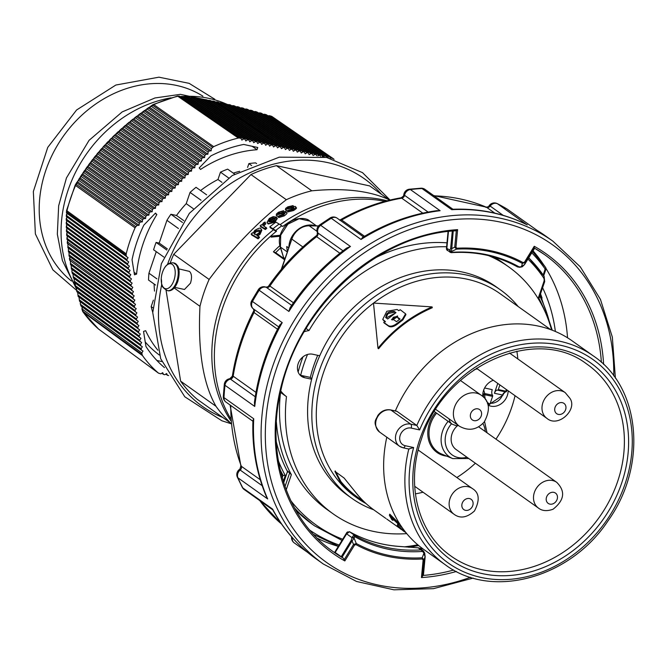 <?xml version="1.0" encoding="UTF-8"?>
<svg xmlns="http://www.w3.org/2000/svg" width="667" height="667" viewBox="0 0 667 667"><rect width="100%" height="100%" fill="white"/><g stroke="black" fill="none" stroke-linecap="round" stroke-linejoin="round"><path stroke-width="1" d="M251.684 165.599L248.883 163.607A108.896 90.937 125.4 0 1 255.569 162.873L256.62 163.615M248.883 163.607L247.59 167.4M239.686 171.311A102.585 85.668 125.4 0 0 233.292 173.137M228.531 177.872L220.477 172.144A108.896 90.937 125.4 0 1 227.655 169.135L234.659 174.112M220.477 172.144L217.967 179.506L221.961 182.349M217.967 179.506A102.585 85.668 125.4 0 0 200.6 190.545M201.034 200.233L190.053 192.421A108.896 90.937 125.4 0 1 196.04 187.31L206.628 194.839M190.053 192.421L186.226 203.643L193.255 208.638M186.226 203.643A102.585 85.668 125.4 0 0 176.505 215.474L170.91 214.257L182.483 222.486M183.784 220.644L176.505 215.474M280.774 390.962A37.877 31.632 125.4 0 0 286.485 396.648A151.509 126.53 125.4 0 0 333.05 513.798A151.509 126.53 125.4 0 0 406.762 533.625M551.584 329.965A151.509 126.53 125.4 0 0 508.663 266.85A151.509 126.53 125.4 0 0 488.561 255.619M446.623 246.757A151.509 126.53 125.4 0 0 308.988 330.549A37.877 31.632 125.4 0 0 304.235 331.707M311.656 379.231L304.719 377.73A12.623 10.547 -54.6 0 1 301.401 376.271A12.623 10.547 -54.6 0 1 299.008 361.714A12.623 10.547 -54.6 0 1 312.723 354.235L319.743 355.761M311.814 378.598L310.063 377.347L301.609 375.513A12.623 10.547 -54.6 0 1 300.659 375.254L299.491 374.42M280.465 392.363A37.877 31.632 125.4 0 0 280.549 392.421A151.509 126.53 125.4 0 0 327.105 509.571L333.05 513.798M286.485 396.648L280.549 392.421M308.988 330.549L306.128 328.514M508.663 266.85L502.718 262.623A151.509 126.53 125.4 0 0 494.064 257.078M446.998 242.838A151.509 126.53 125.4 0 0 375.913 257.52M508.154 390.795A14.207 11.864 -54.6 0 1 503.485 401.801A14.207 11.864 -54.6 0 1 487.969 405.019M482.816 396.523A14.207 11.864 -54.6 0 1 493.33 380.257M516.858 351.192A114.424 95.556 -54.6 0 1 517.834 358.954M515.049 395.698A114.424 95.556 -54.6 0 1 495.981 439.144M475.388 463.24A114.424 95.556 -54.6 0 1 456.853 477.53M423.061 492.229A114.424 95.556 -54.6 0 1 415.408 493.855M457.454 425.738A15.783 13.182 125.4 0 0 456.086 449.508L538.444 508.079C542.179 510.997 547.048 511.381 553.06 509.229C564.424 500.233 565.649 491.279 556.737 482.349A15.783 13.182 125.4 0 0 543.88 481.649A15.783 13.182 125.4 0 0 533.825 494.464A15.783 13.182 125.4 0 0 538.444 508.079M485.676 399.858A11.681 9.755 -54.6 0 1 484.801 394.672A0.95 0.492 -77.7 0 0 484.742 393.547A0.95 0.725 138.1 0 0 483.533 394.447L492.596 396.365A0.95 0.492 -77.7 0 0 492.538 395.239L484.742 393.547L483.633 389.836M482.875 393.405L483.533 394.447A12.623 10.547 125.4 0 0 483.65 397.324M487.594 403.777A12.623 10.547 125.4 0 0 489.244 404.669L487.46 403.685M489.244 404.669L489.97 404.077L492.596 396.365M484.617 387.986L492.246 389.645A4.736 2.451 -77.7 0 0 492.538 395.239M506.561 389.67A12.623 10.547 125.4 0 1 506.528 390.879L506.111 391.254A0.95 0.492 102.3 0 1 505.486 391.879L505.486 391.879A0.95 0.492 102.3 0 1 505.461 391.871L503.41 393.347A0.95 0.492 33.7 0 0 503.935 393.23L503.935 393.23A0.95 0.492 33.7 0 0 503.944 392.871M505.536 391.888A0.95 0.834 108.3 0 0 506.486 391.17M503.41 393.347A4.736 2.451 -77.7 0 0 502.826 394.447L503.31 394.397L502.918 394.964M505.353 391.846L503.235 394.197M502.826 394.447L502.568 395.039L503.026 395.089L490.045 403.868M499.891 384.926L498.316 389.561A0.95 0.492 102.3 0 1 497.69 390.187A0.95 0.492 102.3 0 1 497.665 390.178A4.736 2.451 102.3 0 0 497.54 390.145A4.736 2.451 102.3 0 0 494.414 393.263L502.568 395.039A11.681 9.755 -54.6 0 1 490.27 403.202M497.765 383.417L494.414 393.263M373.678 509.771A127.997 106.887 -54.6 0 1 352.059 498.457A127.997 106.887 -54.6 0 1 327.739 350.925A127.997 106.887 -54.6 0 1 466.767 275.079A127.997 106.887 -54.6 0 1 500.408 289.837A127.997 106.887 -54.6 0 1 518.184 306.545M500.408 289.837L496.165 286.818A127.997 106.887 125.4 0 0 462.523 272.061A127.997 106.887 125.4 0 0 323.495 347.907A127.997 106.887 125.4 0 0 347.807 495.439L352.059 498.457M300.659 375.254A135.885 113.482 -54.6 0 1 307.529 354.469M298.149 372.003A135.885 113.482 -54.6 0 1 302.96 356.862M395.331 410.93A127.997 106.887 -54.6 0 1 538.586 326.146A127.997 106.887 -54.6 0 1 572.228 340.912L593.455 356.003A127.997 106.887 125.4 0 0 416.808 425.454L410.747 424.137L390.929 410.055L396.998 411.364L416.808 425.454L419.643 429.923A124.837 104.252 -54.6 0 1 608.871 374.07A124.837 104.252 -54.6 0 1 541.412 572.219A124.837 104.252 -54.6 0 1 413.64 447.54L408.813 448.949M408.796 449.024A127.997 106.887 125.4 0 0 445.097 564.624L423.87 549.533A127.997 106.887 -54.6 0 1 386.802 437.193M396.281 411.214L396.998 411.364M373.587 303.068A124.679 104.119 -54.6 0 1 467.208 279.215A124.679 104.119 -54.6 0 1 499.975 293.597L550.617 329.606M366.016 503.552A124.679 104.119 -54.6 0 1 357.162 498.024L355.461 496.815A124.679 104.119 -54.6 0 1 373.487 303.143M287.344 471.252A155.461 129.823 -54.6 0 1 276.305 441.854M287.819 472.153L287.669 471.027L291.362 474.671A155.461 129.823 125.4 0 1 276.363 421.994M283.575 482.299L287.669 471.027L283.7 482.683M544.397 310.23A155.461 129.823 125.4 0 0 538.469 297.532L543.897 281.574L544.689 281.574L544.114 276.305A1.576 0.834 -34.3 0 0 543.997 276.196A172.028 143.663 125.4 0 0 528.731 257.854L544.114 276.305A1.576 0.834 -34.3 0 1 543.513 277.697A4.736 3.952 -54.6 0 1 543.897 281.574M317.709 355.319A124.37 103.86 125.4 0 0 310.322 377.405L310.063 377.347M386.735 519.026L399.65 528.214M401.2 529.315L402.643 530.34M404.21 531.449L405.636 532.466M357.162 498.024A124.679 104.119 -54.6 0 1 340.57 482.625L334.934 471.386L344.105 478.022L357.545 494.697A124.679 104.119 125.4 0 0 374.145 510.097L385.826 518.409M364.257 501.909L357.712 497.248A123.737 103.327 -54.6 0 1 340.92 481.582L335.234 470.927M399.466 319.443L397.849 317.892M397.557 316.808L392.254 319.96M398.916 524.679L391.162 517.392L392.896 520.402L391.837 519.643L389.395 515.258L398.916 524.679L399.275 523.62L389.77 514.157L389.386 515.258M406.27 533.033L400.567 527.914A125.629 104.911 125.4 0 0 404.177 531.541L403.118 530.79A125.629 104.911 -54.6 0 1 399.508 527.163L401.167 529.406L400.108 528.648L397.315 525.288L405.519 532.108M392.896 520.402L393.255 519.343L392.088 517.7M397.315 525.288L397.657 524.262L402.193 527.647M395.381 313.065L386.201 317.942M432.091 306.903L432.283 307.737C411.564 316.65 393.663 330.332 378.581 348.766L377.981 348.257C393.18 329.673 411.214 315.891 432.091 306.903L373.487 303.068L377.981 348.257M405.586 313.823L405.936 314.574L402.818 319.96L397.349 324.145C393.922 326.688 391.112 327.43 388.911 326.371L384.192 323.02L383.717 322.369L385.034 321.219L382.741 319.418L386.81 311.272L397.115 309.496L398.799 310.689L400.233 309.738L405.586 313.823L402.426 319.251L396.915 323.462C393.463 326.021 390.637 326.78 388.436 325.721L383.717 322.369M385.493 321.878L383 319.726M397.615 316.325L393.363 317.225L391.812 319.776M400.033 319.018L396.531 321.694L393.922 319.835L391.529 319.485L397.499 315.925L397.415 317.159L400.033 319.018M385.993 317.792C385.651 313.407 388.419 311.289 394.297 311.439L395.981 312.631L387.677 318.984L385.601 317.392M395.673 312.856L394.681 312.156L388.152 313.532L385.868 317.692M399.741 319.235L397.415 317.159M156.261 251.659L148.933 273.187A108.896 90.937 125.4 0 0 148.516 280.032L155.569 285.051M148.933 273.187L156.928 278.873M389.186 199.792L369.668 185.91L276.43 165.666L311.814 190.82A137.31 114.666 -54.6 0 0 286.335 199.708L250.959 174.554A137.31 114.666 -54.6 0 1 276.43 165.666M286.335 199.708C258.563 221.002 232.816 247.582 209.121 279.448L173.745 254.294L250.959 174.554M389.828 200.092L388.286 199.375C368.909 190.645 343.422 187.802 311.814 190.82M174.195 287.977L199.975 306.311C197.757 350.55 203.101 383.884 216 406.295L180.615 381.14L166.041 290.128M283.275 481.341L285.276 475.479L283.025 475.346L281.207 474.054M284.759 259.146L275.646 252.668L273.403 251.826A142.046 118.618 -54.6 0 1 279.84 245.673M284.551 259.755L273.403 251.826M275.646 252.668A140.462 117.3 -54.6 0 1 280.532 247.991M259.93 231.057L255.753 231.899L254.586 234.117M272.911 218.634L270.552 219.735L269.168 221.211M275.071 218.601L276.788 217.55L277.339 218.484L274.812 222.219L268.176 223.995L266.983 222.461L269.343 218.417L273.212 216.625L276.105 217.083A141.279 117.976 125.4 0 0 269.335 221.961L273.62 220.894L275.071 218.601M275.087 219.101A140.003 116.917 125.4 0 0 270.894 222.136M276.105 217.083L276.488 217.725M268.776 221.511A141.121 117.842 -54.6 0 1 273.829 217.826L272.361 217.7L269.993 218.801L268.559 221.261M263.807 225.921L266.783 228.322A140.529 117.359 125.4 0 0 265.316 229.556L260.689 226.747L260.13 225.813A140.654 117.459 -54.6 0 1 261.456 224.704L262.156 225.129L263.24 223.095L265.016 222.028L265.224 222.886L263.965 223.653L263.132 225.163L263.807 225.921L263.373 225.563M265.224 222.886L265.783 223.82L263.69 226.096M265.016 222.028L265.783 223.82M269.793 226.83A142.204 118.759 -54.6 0 1 275.946 222.128L279.123 224.054A142.996 119.41 125.4 0 0 272.97 228.756L269.793 226.83L270.352 227.764L276.23 231.474M280.19 235.268L270.585 236.185A143.305 119.676 -54.6 0 1 276.555 231.166L275.654 230.524A143.305 119.676 -54.6 0 1 281.808 225.821L279.123 224.054M281.808 225.821L282.708 226.463A143.305 119.676 -54.6 0 1 289.053 222.078L288.994 222.62M258.096 238.853L251.709 234.984L251.142 234.042A140.654 117.459 -54.6 0 1 252.418 232.8L253.018 233.167L254.727 230.457C258.638 228.089 260.622 227.497 260.68 228.681L261.289 229.273L259.446 233.483L256.678 235.193L258.929 236.552A142.238 118.776 125.4 0 0 257.537 237.902L258.096 238.853A140.97 117.717 125.4 0 1 259.488 237.494L258.929 236.552M257.537 237.902L251.142 234.042M261.281 229.273L261.839 230.215L260.005 234.417L257.237 236.135M254.744 234.225C254.844 235.059 256.161 234.717 258.704 233.192L259.905 231.332L259.196 229.998L255.194 230.957L254.185 233.692L254.744 234.225M278.781 216.15L276.938 216.2L276.43 213.949L278.506 212.223L283.592 210.714L279.265 212.54L277.822 214.199L280.724 213.207C284.142 211.656 285.91 211.172 286.026 211.756L286.585 212.698C287.635 212.848 286.835 213.915 284.184 215.908L278.689 217.592L278.131 216.65L279.565 215.549L282.975 214.582L284.425 212.79L276.163 215.049L276.647 215.708M286.026 211.756L283.625 214.966L278.131 216.65M282.658 212.665L279.064 213.99M282.099 211.722L282.483 212.373M283.592 210.714L283.942 211.798M287.836 210.639L286.101 210.58L285.634 208.396L287.827 206.845L293.063 205.611L288.578 207.17L287.052 208.679L290.045 207.846C293.538 206.52 295.356 206.128 295.514 206.67L296.081 207.629C297.148 207.796 296.298 208.763 293.513 210.547L287.844 211.948L287.285 211.005L288.786 210.013L292.296 209.213L293.839 207.587L285.326 209.421L285.826 210.105M295.514 206.67C296.365 207.078 295.506 208.054 292.946 209.596L287.285 211.005M291.145 207.404L288.611 208.421M291.504 206.503L291.871 207.129M293.063 205.611L293.605 206.587M276.788 217.55C277.505 218.017 276.663 219.268 274.262 221.286L269.827 223.395L268.384 223.37L266.983 222.461M266.225 227.389A141.796 118.418 125.4 0 0 264.757 228.614L265.316 229.556M264.757 228.614L260.13 225.813M283.525 212.831L284.084 213.773L280.04 215.641M293.488 208.546L289.395 210.122M292.921 207.595L293.463 208.504M230.549 418.434A142.046 118.618 -54.6 0 1 222.595 307.979A142.046 118.618 -54.6 0 1 270.602 236.21L271.144 237.118L279.923 236.268M272.97 228.756L275.654 230.524M174.712 287.352L184.476 289.478L190.47 283.183C192.129 277.672 191.804 273.753 189.495 271.411L178.731 268.843M162.515 272.194A12.748 6.603 102.3 0 1 162.973 270.952L162.973 270.952A12.748 6.603 102.3 0 1 172.57 264.632A12.748 6.603 102.3 0 1 173.945 280.323A12.748 6.603 102.3 0 1 165.875 288.769A12.748 6.603 102.3 0 1 161.247 278.898L161.247 278.898A23.67 23.67 0 0 1 162.981 270.952M230.482 422.961L196.948 399.108A137.31 114.666 -54.6 0 1 180.615 381.14M230.982 423.47L225.846 418.184A137.31 114.666 -54.6 0 1 216 406.295M153.377 300.133L151.176 306.603A108.896 90.937 125.4 0 0 152.743 312.331M151.176 306.603L152.86 307.804M170.168 263.031A137.31 114.666 -54.6 0 1 173.745 254.294M199.975 306.311A137.31 114.666 -54.6 0 1 203.91 292.746A137.31 114.666 -54.6 0 1 209.121 279.448M170.91 214.257A108.896 90.937 125.4 0 0 166.933 220.327L178.448 228.523M166.933 220.327L159.18 243.088L156.086 242.413L166.808 250.042M167.334 248.883L159.18 243.088M156.086 242.413A108.896 90.937 125.4 0 0 153.593 249.758L163.84 257.045M154.119 284.025A102.585 85.668 125.4 0 0 154.502 291.095M257.003 149.725L257.762 147.499L243.697 144.447A130.365 108.863 125.4 0 0 210.839 155.92L199.191 167.942L200.55 169.435A122.786 102.543 -54.6 0 1 257.003 149.725L252.168 146.29M156.912 360.488L161.798 361.547M156.845 214.566L155.494 213.081L143.855 225.104A130.365 108.863 125.4 0 0 132.058 259.755L134.476 274.829L136.585 274.095A122.786 102.543 -54.6 0 1 156.845 214.566L155.194 213.39M134.067 272.311L136.585 274.095M145.231 341.954A122.786 102.543 125.4 0 0 159.38 355.036M157.854 350.192A122.786 102.543 -54.6 0 1 145.656 330.682L143.547 331.424L145.956 346.498A130.365 108.863 125.4 0 0 164.466 367.609M238.344 138.044A138.478 115.641 125.4 0 0 213.682 146.657L153.827 104.652A137.302 114.657 -54.6 0 1 177.831 96.273L238.344 138.044L239.511 138.019L179.006 96.248A3.16 2.526 -85.4 0 0 178.281 96.048A3.16 2.526 -85.4 0 0 178.272 96.048A3.16 2.526 -85.4 0 0 177.522 96.123M334.075 159.363A138.478 115.641 125.4 0 0 333.267 158.654L330.749 157.829L330.073 158.271M135.076 227.839A138.478 115.641 125.4 0 0 126.221 253.844L66.95 210.789A137.302 114.657 -54.6 0 1 75.563 185.484L135.076 227.839L135.818 226.738L76.305 184.375A3.16 1.301 -149 0 0 75.396 184.726A3.16 1.301 -149 0 0 75.396 184.734A3.16 1.301 -149 0 0 75.321 185.034A3.16 0.417 23.7 0 0 75.213 185.084A3.16 0.417 23.7 0 0 75.563 185.484A3.16 2.651 -54.6 0 1 76.305 184.375L79.356 178.347M215.099 101.984L218.459 102.259L217.926 102.576L218.459 102.259L284.576 147.807L283.258 147.515L281.432 148.699L280.615 146.948L279.298 146.657L277.48 147.841L276.655 146.09L275.338 145.798L273.52 146.982L272.703 145.231L271.377 144.939L269.56 146.123L268.743 144.364L267.425 144.08L265.608 145.264L264.782 143.505L263.465 143.222L261.647 144.405L260.83 142.646L259.505 142.363L257.687 143.547L256.87 141.788L255.553 141.504L253.727 142.688L252.91 140.929L251.592 140.645L249.775 141.829L248.958 140.07L247.632 139.787L245.815 140.97L244.997 139.211L243.68 138.928L241.854 140.112L241.037 138.352L239.511 138.019M219.034 102.818L221.077 102.826L287.21 148.374L285.393 149.558L284.576 147.807M179.898 96.665L182.099 96.515L243.68 138.928M244.997 139.211L183.167 96.615L181.541 96.331L182.783 96.457A122.311 102.143 125.4 0 1 226.005 103.877M211.247 101.201L213.273 101.184L279.298 146.657M280.615 146.948L214.566 101.451L214.024 101.759L214.566 101.451L212.881 101.034L214.299 101.326M207.47 100.475L209.496 100.45L275.338 145.798M276.655 146.09L210.764 100.692L210.197 100.992L210.764 100.692L209.096 100.3L210.489 100.567M203.768 99.808L205.795 99.775L271.377 144.939M272.703 145.231L207.037 100L205.386 99.616L206.753 99.867M200.15 99.2L202.184 99.15L267.425 144.08M268.743 144.364L203.402 99.358L201.751 98.991L203.101 99.216M196.598 98.649L198.649 98.583L263.465 143.222M264.782 143.505L199.833 98.766L198.199 98.416L199.533 98.633M193.122 98.149L195.189 98.066L259.505 142.363M260.83 142.646L196.356 98.241L194.722 97.899L196.031 98.091M189.711 97.699L191.813 97.607L255.553 141.504M256.87 141.788L192.946 97.757L191.321 97.432L192.613 97.607M186.376 97.307L188.503 97.199L251.592 140.645M252.91 140.929L189.611 97.332L187.994 97.015L189.27 97.174M183.108 96.965L185.268 96.832L247.632 139.787M248.958 140.07L186.351 96.948L184.734 96.648M218.201 102.134L216.758 101.826L283.258 147.515M223.036 103.719L225.104 103.735L291.171 149.233L289.353 150.417L288.528 148.666L287.21 148.374M227.122 104.669L229.215 104.702L295.131 150.1L293.305 151.276L292.488 149.525L291.171 149.233M292.488 149.525L226.488 104.052L225.988 104.402L226.488 104.052L224.746 103.585L226.238 103.935M288.528 148.666L222.428 103.127L221.919 103.46L222.428 103.127L220.71 102.676L222.178 103.01M262.414 114.265L264.932 114.374L326.788 156.97L326.18 157.37M328.389 157.862L326.788 156.97M328.106 157.254L266.55 114.849L266.15 115.391L266.55 114.849L264.599 114.215L266.316 114.732M257.762 112.89L260.213 112.981L322.828 156.111L322.111 156.578M324.437 157.012L322.828 156.111M324.154 156.395L261.806 113.448L261.397 113.957L261.806 113.448L259.88 112.831L261.572 113.323M253.177 111.556L255.561 111.647L318.876 155.253L317.842 155.928M320.56 156.32L320.193 155.536L318.876 155.253M320.193 155.536L257.128 112.089L256.703 112.573L257.128 112.089L255.228 111.497L256.895 111.973M248.658 110.272L250.975 110.355L314.916 154.394L313.34 155.411M316.75 155.786L316.233 154.677L314.916 154.394M316.233 154.677L252.518 110.789L252.093 111.247L252.518 110.789L250.642 110.205L252.284 110.664M244.205 109.046L246.465 109.113L310.955 153.535L309.138 154.711L308.321 152.96L307.003 152.676L305.186 153.852L304.36 152.101L303.043 151.818L301.226 152.993L300.408 151.242L299.083 150.959L297.265 152.134L296.448 150.383L295.131 150.1M313.006 155.386L312.281 153.819L310.955 153.535M312.281 153.819L247.982 109.53L247.54 109.963L247.982 109.53L246.131 108.971L247.749 109.413M239.82 107.871L242.029 107.929L307.003 152.676M308.321 152.96L243.522 108.329L243.071 108.738L243.522 108.329L241.696 107.779M235.518 106.745L237.677 106.795L303.043 151.818M304.36 152.101L239.145 107.179L238.686 107.57L239.145 107.179L237.335 106.653L238.903 107.053M231.282 105.678L233.4 105.719L299.083 150.959M300.408 151.242L234.842 106.078L234.367 106.453L234.842 106.078L233.058 105.578L234.601 105.961M296.448 150.383L230.624 105.036L230.14 105.394L230.624 105.036L228.864 104.552L230.382 104.919M267.133 115.691L269.726 115.808L330.749 157.829M271.169 116.241A3.16 0.5 106.9 0 1 271.269 116.216L269.393 115.649L271.344 116.291L332.274 158.162M67.634 243.672L133.483 291.612L132.324 293.505L68.009 246.573L68.176 247.966L134.167 295.856L133 297.757L68.518 250.692L68.701 252.101L134.851 300.1L133.683 302.001L69.101 254.869L69.318 256.295L135.526 304.344L134.359 306.245L69.41 258.421L69.735 260.305M133.683 302.001L133.909 303.41M105.961 143.939L107.045 143.413L172.036 189.328L171.836 191.446L105.594 144.622L110.305 140.012L175.313 185.943L175.113 188.061L173.128 188.202L108.137 142.254L108.296 141.479M175.113 188.061L108.829 141.204M134.359 306.245L134.584 307.654L70.01 260.547L69.651 256.286M77.655 181.191L78.731 180.415L139.261 223.178L139.061 225.288L137.077 225.438L135.818 226.738M142.338 221.903L79.965 177.822L81.232 176.48L142.538 219.793L142.338 221.903L140.353 222.053L139.261 223.178M140.353 222.053L79.573 179.081L79.965 177.822M168.559 194.831L102.435 148.091L102.793 147.407L103.86 146.865L168.759 192.713L168.559 194.831L166.575 194.972L165.483 196.098L165.283 198.216L163.298 198.357L162.206 199.483L162.006 201.601L160.022 201.742L158.929 202.868L158.729 204.986L156.737 205.128L155.644 206.253L155.444 208.371L153.46 208.513L152.368 209.638L152.168 211.756L150.183 211.898L149.091 213.023L148.891 215.141L146.907 215.283L145.815 216.408L145.614 218.526L143.63 218.668L142.538 219.793M171.836 191.446L169.852 191.587L168.759 192.713M169.852 191.587L104.927 145.689L105.594 144.622M165.283 198.216L99.358 151.617L100.759 150.375L165.483 196.098M166.575 194.972L101.801 149.175L102.435 148.091M162.006 201.601L96.365 155.203L97.741 153.944L162.206 199.483M163.298 198.357L98.758 152.726L99.358 151.617M158.729 204.986L93.447 158.838L94.797 157.562L158.929 202.868M160.022 201.742L95.79 156.328L96.365 155.203M155.444 208.371L90.604 162.531L91.938 161.239L155.644 206.253M156.737 205.128L92.896 159.988L93.447 158.838M152.168 211.756L87.836 166.283L89.153 164.974L152.368 209.638M153.46 208.513L90.087 163.707L90.604 162.531M148.891 215.141L85.143 170.077L86.443 168.759L149.091 213.023M150.183 211.898L87.352 167.475L87.836 166.283M145.614 218.526L82.525 173.929L83.809 172.595L145.815 216.408M146.907 215.283L84.692 171.294L85.143 170.077M143.63 218.668L82.099 175.163L82.525 173.929M173.128 188.202L172.036 189.328M178.389 184.676L112.148 137.852L113.648 136.677L178.589 182.558L178.389 184.676L176.405 184.817L175.313 185.943M181.666 181.291L115.549 134.551L117.075 133.4L181.866 179.173L181.666 181.291L179.681 181.432L178.589 182.558M179.681 181.432L114.799 135.559L115.549 134.551M176.405 184.817L111.431 138.878L112.148 137.852M207.887 154.21L145.514 110.122L145.881 109.646L147.29 109.138L208.087 152.101L207.887 154.21L205.903 154.352L204.811 155.486L204.611 157.595L202.626 157.737L201.534 158.863L201.334 160.98L199.35 161.122L198.257 162.248L198.057 164.365L196.073 164.507L194.981 165.633L194.781 167.75L192.796 167.892L191.704 169.018L191.504 171.136L189.511 171.277L188.419 172.403L188.219 174.521L186.235 174.662L185.143 175.788L184.942 177.906L182.958 178.047L181.866 179.173M211.164 150.825L149.583 107.295L149.925 106.845L151.384 106.336L211.364 148.716L211.164 150.825L209.18 150.967L208.087 152.101M209.18 150.967L148.674 108.187L149.583 107.295M204.611 157.595L141.512 112.998L143.263 111.998L204.811 155.486M205.903 154.352L144.614 111.022L145.514 110.122M201.334 160.98L137.585 115.916L139.295 114.891L201.534 158.863M202.626 157.737L140.629 113.907L141.512 112.998M198.057 164.365L133.725 118.893L135.409 117.842L198.257 162.248M199.35 161.122L136.718 116.842L137.585 115.916M194.781 167.75L129.932 121.911L131.591 120.844L194.981 165.633M196.073 164.507L132.875 119.827L133.725 118.893M191.504 171.136L126.221 124.987L127.839 123.904L191.704 169.018M192.796 167.892L129.098 122.861L129.932 121.911M188.219 174.521L122.586 128.122L124.179 127.013L188.419 172.403M189.511 171.277L125.413 125.955L126.221 124.987M184.942 177.906L119.026 131.307L120.585 130.173L185.143 175.788M186.235 174.662L121.794 129.098L122.586 128.122M182.958 178.047L118.259 132.299L119.026 131.307M153.051 104.744A3.16 0.725 56.3 0 0 152.818 104.752A3.16 0.725 56.3 0 0 152.768 105.403L212.631 147.407L211.364 148.716M102.793 147.407L104.927 145.689L105.069 144.897M99.7 150.934L100.759 150.375L101.926 148.374M96.682 154.519L97.741 153.944L98.874 151.901M93.747 158.162L95.79 156.328L95.89 155.486M91.938 161.239L92.996 159.13M89.153 164.974L90.17 162.815M86.443 168.759L87.427 166.558M83.809 172.595L84.751 170.352M81.232 176.48L82.149 174.187M78.731 180.415L79.623 178.081M147.29 109.138L149.083 107.42M143.263 111.998L144.997 110.263M139.295 114.891L140.987 113.157M135.409 117.842L137.043 116.091M131.591 120.844L133.175 119.076M127.839 123.904L129.373 122.111M124.179 127.013L125.663 125.204M120.585 130.173L122.019 128.347M117.075 133.4L118.468 131.549M112.54 137.185L114.991 134.801M109.213 140.529L111.606 138.111M149.925 106.845L152.818 104.752A3.16 3.16 0 0 1 153.252 104.511A3.16 0.984 -114.6 0 1 153.827 104.652A3.16 2.651 -54.9 0 0 152.768 105.403L151.384 106.336M134.584 307.654L136.21 308.588L135.042 310.488L70.51 263.39L70.785 264.857L136.885 312.831L135.718 314.732L71.344 267.742L71.644 269.235L137.569 317.075L136.401 318.976L72.253 272.161L72.578 273.662L138.244 321.319L137.085 323.22L73.245 276.63L73.595 278.156L138.928 325.563L137.761 327.464L74.312 281.157L74.687 282.7L139.611 329.806L138.444 331.707L75.454 285.734L75.855 287.302L140.287 334.05L139.12 335.951L76.672 290.37L77.105 291.954L140.97 338.294L139.803 340.195L77.964 295.064L78.414 296.665L141.646 342.538L140.487 344.439L79.323 299.808L79.798 301.417L142.329 346.782L141.162 348.683L141.387 350.1L143.013 351.025L141.846 352.926L81.841 308.788L82.55 311.055A3.16 3.16 0 0 0 82.991 311.939A3.16 1.667 -35.6 0 0 83.192 312.139L142.538 355.636L142.104 354.561L82.55 311.055M140.487 344.439L140.712 345.856M141.162 348.683L80.757 304.594L81.249 306.228L141.387 350.1M139.803 340.195L140.028 341.612M139.12 335.951L139.353 337.369M138.444 331.707L138.669 333.125M137.761 327.464L137.986 328.881M137.085 323.22L137.31 324.637M136.401 318.976L136.627 320.385M135.718 314.732L135.951 316.141M135.042 310.488L135.268 311.898M132.324 293.505L132.55 294.922M133 297.757L133.225 299.166M66.633 210.447A3.16 2.234 2.9 0 0 66.533 210.914A3.16 2.234 2.9 0 0 66.892 212.039L66.833 213.257L128.047 257.654L126.88 259.555L66.733 215.666L66.508 216.592L128.723 261.898L127.555 263.798L66.642 219.343L66.45 220.31L129.406 266.141L128.239 268.042L66.625 223.078L66.467 224.07L130.082 270.385L128.923 272.286L66.667 226.855L66.55 227.881L130.765 274.629L129.598 276.53L66.783 230.69L66.708 231.749L131.449 278.873L130.282 280.774L66.975 234.576L66.933 235.668L132.124 283.116L130.957 285.017L67.242 238.519L67.242 239.636L132.808 287.36L131.641 289.261L131.866 290.679M131.641 289.261L67.234 241.771L67.417 243.622M130.957 285.017L131.191 286.435M130.282 280.774L130.507 282.191M129.598 276.53L129.823 277.947M128.923 272.286L129.148 273.703M128.239 268.042L128.464 269.46M127.555 263.798L127.789 265.216M126.88 259.555L127.105 260.972M76.88 182.291L75.396 184.734A3.16 3.16 0 0 0 75.213 185.084L66.625 210.322A3.16 0.742 -166.2 0 0 66.95 210.789A3.16 2.651 -54 0 0 66.892 212.039L126.163 255.094L126.422 256.728M70.377 260.564L70.51 264.624M71.177 264.891L71.369 268.993M72.053 269.285L71.886 271.511M73.011 273.728L73.328 277.922M74.054 278.239L74.421 282.466M75.163 282.8L75.588 287.068M76.355 287.41L76.83 291.721M77.614 292.079L78.139 296.431M78.948 296.798L79.523 301.184M80.34 301.567L80.348 303.952M142.538 355.636A138.478 115.641 125.4 0 0 158.346 373.036L98.583 329.073A137.302 114.657 -54.6 0 1 83.192 312.139A3.16 2.643 -53.8 0 1 82.758 311.064L81.808 306.378M66.733 215.666L66.842 213.006M66.642 219.343L66.742 216.683M66.625 223.078L66.7 220.402M66.667 226.855L66.733 224.17M66.783 230.69L66.833 227.997M66.975 234.576L67 231.866M67.242 238.519L67.25 235.793M67.717 243.889L67.575 239.778M67.976 243.822L67.876 247.699M68.451 247.916L68.418 251.843M69.009 252.076L69.034 256.045M98.866 329.281A3.16 2.635 -53.7 0 1 98.724 329.181L158.479 373.145L160.864 373.853L162.681 372.678L163.507 374.429L164.824 374.721L166.642 373.537L167.459 375.288L168.643 375.546M167.459 375.288L165.808 374.079M163.507 374.429L161.848 373.22M272.344 116.792A3.16 2.635 -55.5 0 0 272.144 116.642A3.16 2.635 -55.5 0 1 272.144 116.642A3.16 3.16 0 0 0 271.269 116.216A3.16 0.5 106.9 0 1 271.344 116.291A3.16 2.635 -55.5 0 1 272.144 116.633L333.267 158.654M212.631 147.407L213.682 146.657M126.163 255.094L126.221 253.844M141.846 352.926L142.104 354.561M137.077 225.438L77.114 183.041L77.155 182.008M139.061 225.288L77.48 181.766M66.625 210.322A3.16 3.16 0 0 0 66.533 210.914L66.442 212.906M80.165 177.222L81.891 174.446M82.741 173.303L84.492 170.602M85.384 169.443L87.169 166.8M88.102 165.624L89.912 163.048M90.887 161.864L92.73 159.346M115.941 133.9L118.151 131.741M119.426 130.674L121.694 128.539M122.986 127.505L125.313 125.396M126.622 124.395L129.006 122.311M130.332 121.336L132.783 119.268M134.117 118.334L136.627 116.283M137.969 115.391L140.545 113.348M141.888 112.49L144.539 110.464M145.881 109.646L148.591 107.62M241.037 138.352L180.04 96.331L179.006 96.248A3.16 2.643 -55.4 0 0 177.831 96.273A3.16 1.251 76.3 0 0 177.272 96.123L153.252 104.511M280.073 246.515A3.16 1.768 -17.3 0 0 280.09 246.565L283.617 257.595A3.16 1.501 160.4 0 1 283.433 257.42M287.227 251.901L280.44 247.073L280.707 235.159L287.894 224.137L299.141 218.718L309.755 221.094C306.253 216.917 291.154 216.683 283.575 228.231C279.556 234.284 278.397 240.387 280.09 246.565A3.16 1.768 -17.3 0 0 280.44 247.073L283.617 257.595A3.16 2.635 -54.6 0 0 284.45 258.713L284.817 258.971M288.611 247.832L286.768 246.523A20.485 17.109 125.4 0 0 287.452 251.242M315.483 225.855A20.485 17.109 125.4 0 0 288.903 246.982M316.466 225.88A20.485 17.109 125.4 0 0 314.924 225.004L316.15 225.871M433.642 195.531L486.318 207.145L488.427 206.728A3.16 2.951 48.9 0 0 489.036 205.978L490.162 206.095A6.311 5.269 125.4 0 1 497.482 203.743A6.311 3.443 -63.3 0 0 497.232 203.593L506.912 208.946A6.311 3.468 121.2 0 1 507.028 209.021L536.918 230.257M497.232 203.593A6.311 6.311 0 0 0 489.019 205.928L488.686 206.478M485.709 207.304L486.618 207.32A3.16 2.635 125.4 0 0 490.162 206.095L503.176 215.349M401.251 197.774L401.751 198.182L401.251 197.774A3.16 3.143 26.7 0 0 403.777 194.956L404.536 195.314A6.311 5.269 125.4 0 1 410.372 189.545A6.311 2.76 -97 0 0 409.305 189.22L420.977 188.202A6.311 2.893 87 0 1 421.986 188.528L451.742 209.688L452.668 209.271C479.265 208.254 503.902 213.34 526.58 224.546L497.482 203.743A198.074 165.408 -54.6 0 1 507.028 209.021A6.311 5.269 125.4 0 1 507.304 209.196A6.311 6.311 0 0 0 506.912 208.946A6.311 3.468 121.2 0 0 506.787 208.871M409.305 189.22A6.311 6.311 0 0 0 403.785 194.889A6.311 1.976 -174.6 0 0 403.777 194.956L403.768 195.064M340.278 220.402A3.16 2.635 125.4 0 0 341.679 220.002L339.636 220.193C359.421 208.888 379.957 201.409 401.209 197.765L403.452 196.098M317.375 232.199L317.892 232.966A6.311 5.269 125.4 0 1 320.694 225.321A6.311 1.342 -125.3 0 0 319.593 224.971L330.123 217.951A6.311 1.551 58 0 1 331.257 218.276L361.014 239.436L362.556 237.469C386.343 223.145 411.122 214.207 436.893 210.664L440.128 210.705L410.372 189.545A198.074 165.408 -54.6 0 1 421.986 188.528A6.311 5.269 125.4 0 1 424.971 189.361A6.311 6.311 0 0 0 420.977 188.202M316.642 235.501L316.316 235.768A3.16 3.085 -149.7 0 0 317.5 232.633M316.316 235.768L316.617 236.693A3.16 2.635 125.4 0 0 317.892 232.966L342.996 250.809M317.117 234.884L316.5 235.601C297.882 249.892 281.808 266.875 268.276 286.543L268.251 286.585M268.451 286.318L268.184 286.66A3.16 2.868 42.4 0 0 268.451 286.318L269.893 286.035A190.187 158.821 -54.6 0 1 316.617 236.693L339.878 253.235M293.438 302.776L269.893 286.035A3.16 2.635 125.4 0 1 266.366 287.369L266.016 287.177A6.311 6.311 0 0 0 258.337 289.645L288.911 311.464L290.003 307.854C305.528 284.342 324.429 264.407 346.698 248.049L350.45 246.482L320.694 225.321A198.074 165.408 -54.6 0 1 331.257 218.276A6.311 5.269 125.4 0 1 337.135 218.159A6.311 6.311 0 0 0 330.123 217.951M253.368 308.871L253.46 308.946A6.311 5.269 125.4 0 1 252.46 301.476A6.311 0.442 -150.7 0 1 251.684 300.767L258.337 289.645M260.263 479.74L241.354 466.3A3.16 2.635 125.4 0 1 240.178 470.052L239.695 469.26A6.311 1.484 57 0 0 239.678 469.268A6.311 6.311 0 0 0 237.335 477.105A6.311 3.11 -23.8 0 0 237.927 477.805L267.684 498.966L266.45 496.79C256.478 473.295 251.968 447.882 252.935 420.543L253.727 418.776L223.97 397.615A6.311 2.101 -177 0 1 223.303 396.598L224.32 384.292A6.311 6.311 0 0 1 229.74 378.739L232.341 376.196C235.843 353.568 243.021 331.707 253.877 310.622L253.668 311.105A3.16 2.776 -165.1 0 0 253.91 310.522L253.435 308.929A6.311 6.311 0 0 1 251.684 300.767M253.668 311.105L254.035 312.548A3.16 2.635 125.4 0 0 253.46 308.946L278.723 326.913M229.681 378.814L230.457 379.123A3.16 2.635 125.4 0 0 233.167 376.188L232.341 376.213L233.167 376.188A190.187 158.821 -54.6 0 1 254.035 312.548L277.505 329.24M229.89 378.781A3.16 3.118 6.8 0 0 232.341 376.213M230.757 405.494A190.187 158.821 -54.6 0 0 241.354 466.3L240.987 465.791M239.77 469.209L239.695 469.26A3.16 3.093 -127.7 0 0 239.912 469.101A3.16 3.093 -127.7 0 0 239.92 469.101L240.862 465.849L230.09 405.019M447.665 250.383L446.848 248.374L446.557 249.208M347.59 531.882L346.623 533.842L349.533 531.732C365.358 540.578 382.7 545.531 401.576 546.606L418.084 547.79L419.86 548.382L418.718 547.857M603.618 364.415A183.867 153.543 125.4 0 0 534.242 246.281L524.529 262.123L523.145 262.623A164.165 137.085 125.4 0 0 456.82 248.224L455.945 247.24A1.576 0.492 -174.6 0 1 454.744 247.165L456.311 230.615L454.777 230.774L456.311 230.615L457.612 229.64A183.867 153.543 125.4 0 0 285.843 370.243A183.867 153.543 125.4 0 0 344.831 560.939L343.322 558.171L334.767 552.184L346.907 532.391M525.846 224.212L526.58 224.546M224.32 384.292A6.311 1.918 6.5 0 0 224.987 385.293L254.744 406.453L254.427 402.501C257.929 375.638 266.375 349.791 279.756 324.979L282.224 322.636L252.46 301.476A198.074 165.408 -54.6 0 1 259.155 290.303A6.311 5.269 125.4 0 1 266.366 287.369L291.662 305.361M272.911 509.947L272.611 509.129L242.855 487.969A6.311 3.202 152 0 1 242.313 487.36L237.335 477.105M534.334 248.041L534.267 247.54L534.334 248.041A182.291 152.226 -54.6 0 1 544.472 254.552A182.291 152.226 -54.6 0 1 601.392 362.348M344.831 560.939L354.544 545.097L355.928 544.597A164.165 137.085 125.4 0 0 422.253 558.996L423.128 559.98L421.461 577.572L423.37 575.004L425.096 556.82L423.895 553.368L422.161 557.795A163.048 136.16 -54.6 0 1 356.286 543.497L354.127 538.219A1.576 0.884 -176.4 0 0 351.893 538.152L351.226 540.412L352.068 540.962L354.127 538.219L354.852 535.518L353.252 535.743L351.926 537.61A1.576 0.884 3.6 0 1 354.16 537.677M534.242 246.281L534.267 247.54L525.129 262.439L522.369 263.432L521.527 266.567A1.576 0.984 61.2 0 0 522.378 266.65L524.596 264.541L521.077 266.817L517.542 266.933C497.632 255.845 475.529 251.092 451.234 252.668L446.957 250.125L446.415 248.941L448.066 231.541M567.534 337.785A182.291 152.226 125.4 0 0 545.906 268.317M543.263 264.199A182.291 152.226 125.4 0 0 533.041 250.817M317.284 538.261A182.291 152.226 125.4 0 0 338.336 546.373M424.537 553.377L423.42 550.967L421.035 549.883L423.728 552.776A1.576 0.584 -15.8 0 1 424.654 553.043M519.985 267.325L517.542 266.933M451.209 252.476L451.509 251.709A1.576 1.284 -139.4 0 1 449.7 250.408L449.816 252.093A1.576 1.459 -31.6 0 0 451.317 252.376A158.121 132.041 125.4 0 1 519.668 267.217L521.928 266.892A1.576 0.984 -118.8 0 1 521.077 266.817M542.588 287.752A169.66 141.687 -54.6 0 1 555.369 331.474M452.284 231.082L450.65 248.357L449.95 250.117A1.576 1.284 40.6 0 0 451.759 251.426L456.495 249.133A163.048 136.16 -54.6 0 1 522.369 263.432A1.576 0.867 118.6 0 0 523.145 262.623M451.509 251.709L453.235 230.999M450.65 248.357A1.576 0.492 5.4 0 0 451.567 248.683L454.744 247.165L456.495 249.133A1.576 0.725 86.9 0 0 456.82 248.224M522.119 266.725A1.576 0.984 -118.8 0 1 521.928 266.892L522.378 266.65M524.612 264.516L534.642 248.224M423.128 559.98A1.576 0.492 5.4 0 0 423.912 559.763L422.161 557.795A1.576 0.725 -93.1 0 1 422.253 558.996M424.704 553.96A1.576 0.584 164.2 0 0 424.821 553.635A1.576 0.584 164.2 0 0 423.895 553.368L423.728 552.776M425.079 556.495A1.576 0.492 -174.6 0 1 425.171 556.687L424.646 553.051L423.42 550.967L422.928 550.567L423.42 550.975L422.928 551.401A158.121 132.041 125.4 0 1 354.569 536.56A1.576 1.217 46.4 0 0 353.252 535.743M423.453 574.871L425.171 556.687A1.576 0.492 -174.6 0 1 425.096 556.82L423.912 559.763L422.344 576.305M355.928 544.597A1.576 0.867 -61.4 0 0 356.286 543.497L353.535 544.48L344.389 559.388M354.544 545.097L353.535 544.48L352.068 540.962L342.013 557.345M524.529 262.123L525.129 262.439L524.596 264.541L534.609 248.207M418.818 547.882L401.968 546.632M346.898 532.408L349.466 531.691A0.792 0.434 -60.7 0 1 349.483 531.707L354.852 535.518A157.195 131.274 -54.6 0 0 421.035 549.883L418.034 547.749M304.719 377.73L301.609 375.513M565.474 405.194A6.311 5.269 -54.6 0 1 559.763 414.507A6.311 5.269 -54.6 0 1 555.753 405.911A6.311 5.269 -54.6 0 1 565.474 405.194M543.221 413.873A15.783 13.182 125.4 0 0 546.94 418.384C558.271 428.156 578.056 409.288 569.81 398.166L565.232 392.655A15.783 13.182 125.4 0 0 547.615 395.248A15.783 13.182 125.4 0 0 543.221 413.873M435.568 412.406A29.248 24.421 125.4 0 0 446.815 456.161M448.141 421.352A25.596 21.377 125.4 0 0 446.273 454.069A25.596 21.377 125.4 0 0 452.735 458.596L441.829 454.11A28.306 23.637 -54.6 0 1 436.585 413.131M466.967 457.245A22.47 18.759 -54.6 0 1 449.683 452.71A22.47 18.759 -54.6 0 1 451.526 423.753M482.891 423.495A22.47 18.759 -54.6 0 1 485.259 431.524M462.023 506.97A6.311 5.269 -54.6 0 1 468.909 498.482A6.311 5.269 -54.6 0 1 471.477 507.879A6.311 5.269 -54.6 0 1 462.023 506.97M454.077 514.29C460.18 518.809 466.967 517.717 474.454 510.989C480.032 500.217 479.34 492.738 472.369 488.561A15.783 13.182 125.4 0 0 455.661 490.328A15.783 13.182 125.4 0 0 449.616 507.737A15.783 13.182 125.4 0 0 454.077 514.29L414.699 486.285M474.479 409.33A6.311 5.269 -54.6 0 1 481.424 415.274A6.311 5.269 -54.6 0 1 471.994 419.651A6.311 5.269 -54.6 0 1 474.479 409.33M459.33 426.163C468.643 431.382 476.955 429.965 484.284 421.911C490.645 409.755 489.645 400.884 481.282 395.289A18.943 15.816 125.4 0 0 465.849 394.447A18.943 15.816 125.4 0 0 453.785 409.83A18.943 15.816 125.4 0 0 459.33 426.163L435.809 409.438M553.318 503.66A6.311 5.269 -54.6 0 1 546.381 497.707A6.311 5.269 -54.6 0 1 555.811 493.338A6.311 5.269 -54.6 0 1 553.318 503.66M458.579 425.621L456.186 425.696L452.093 424.154A9.471 7.904 -54.6 0 1 449.166 418.934M489.97 404.077A11.681 9.755 -54.6 0 1 486.543 401.342M506.095 389.336A11.681 9.755 -54.6 0 1 506.111 391.254L498.316 389.561M506.662 389.736L506.628 391.029A0.95 0.95 0 0 1 505.486 391.879L497.69 390.187L505.461 391.871M413.64 447.54L405.161 445.698A9.471 7.904 -54.6 0 1 400.242 435.176A9.471 7.904 -54.6 0 1 411.164 428.081A3.16 1.634 102.2 0 0 410.747 424.137A12.623 10.547 125.4 0 0 397.032 431.624A12.623 10.547 125.4 0 0 399.425 446.173L379.615 432.083A12.623 10.547 -54.6 0 1 377.222 417.534A12.623 10.547 -54.6 0 1 390.929 410.055A3.16 1.634 -77.8 0 0 390.604 409.905A3.16 1.634 -77.8 0 0 390.17 409.922M399.425 446.173A12.623 10.547 125.4 0 0 402.751 447.632A3.16 1.634 102.2 0 0 403.076 447.782L399.425 446.173M405.161 445.698A3.16 1.634 102.2 0 1 403.076 447.782L409.196 449.108M411.164 428.081L419.643 429.923M482.458 573.645A120.744 100.834 125.4 0 0 621.619 483.233A120.744 100.834 125.4 0 0 558.929 348.999A120.744 100.834 125.4 0 0 419.768 439.411A120.744 100.834 125.4 0 0 482.458 573.645M482.049 569.718A117.592 98.199 -54.6 0 1 449.983 555.311C417.767 532.366 405.603 483.967 421.336 439.42C443.48 366.441 535.209 324.862 586.26 363.673A117.592 98.199 -54.6 0 1 610.163 499.275A117.592 98.199 -54.6 0 1 482.049 569.718M294.522 507.921A172.028 143.663 125.4 0 0 314.507 525.796L312.389 524.279A172.028 143.663 -54.6 0 1 295.606 509.855M527.956 259.113A170.452 142.346 -54.6 0 1 543.513 277.697M289.786 472.536L285.009 486.568M417.792 544.797A170.452 142.346 -54.6 0 1 404.219 546.865M342.705 539.236A170.452 142.346 -54.6 0 1 290.845 500.725M286.201 489.828L291.362 474.671M340.57 482.625L340.92 481.582M395.097 312.856L394.756 312.206M402.818 319.96L402.426 319.251M397.349 324.145L396.915 323.462M388.911 326.371L388.436 325.721M383.808 320.677L383.35 320.018M394.681 312.156L394.297 311.439M285.276 475.479A159.405 133.117 -54.6 0 1 278.397 460.864M280.173 469.801A160.98 134.434 125.4 0 0 283.025 475.346L282.208 477.747M539.761 296.031A159.405 133.117 -54.6 0 1 550.217 325.271M421.761 547.982A178.339 148.933 -54.6 0 1 419.927 548.424M339.153 545.039A178.339 148.933 -54.6 0 1 309.796 530.165M545.739 268.184A1.576 0.534 -177.5 0 1 545.906 268.434A1.576 1.576 0 0 0 545.623 267.459A1.576 0.834 145 0 0 545.514 267.35A179.923 150.25 125.4 0 0 532.558 251.617L545.623 267.459A1.576 0.834 145 0 1 545.039 268.868A4.736 3.952 -54.6 0 1 544.764 270.285L545.556 270.293L545.906 268.434A1.576 0.534 -177.5 0 1 545.039 268.868A178.339 148.933 -54.6 0 0 531.791 252.86M544.764 270.285L543.18 274.954M281.682 268.918L291.829 239.111L302.851 246.957M281.257 269.418L291.829 239.111A17.359 14.499 -54.6 0 1 309.23 225.813L317.058 231.374M308.754 225.813A1.576 0.75 91.1 0 1 309.004 225.729A1.576 0.75 91.1 0 1 309.23 225.813L318.467 225.996M269.993 218.801L270.552 219.735M263.965 223.653L264.524 224.587M259.446 233.483L260.005 234.417M255.194 230.957L255.753 231.899M283.625 214.966L284.184 215.908M279.265 212.54L279.815 213.482M292.946 209.596L293.513 210.547M288.578 207.17L289.144 208.121M267.617 223.061L268.176 223.995M274.262 221.286L274.812 222.219M272.361 217.7L272.845 218.518M259.196 229.998L259.746 230.932M281.616 213.682L282.174 214.624M290.937 208.329L291.504 209.28M273.553 229.706A141.729 118.359 125.4 0 0 220.043 306.036A141.729 118.359 125.4 0 0 230.715 420.619M387.052 200.775A141.729 118.359 125.4 0 0 280.14 224.687M289.094 222.153A142.046 118.618 -54.6 0 1 384.934 201.334M173.762 262.931A14.207 7.362 102.3 0 1 174.07 262.99A14.207 7.362 102.3 0 1 177.422 281.399A14.207 7.362 102.3 0 1 168.042 290.754L167.442 290.62A14.207 7.362 -77.7 0 0 176.822 281.266A14.207 7.362 -77.7 0 0 173.47 262.856C168.834 262.473 165.333 265.174 162.973 270.952M177.73 281.291A13.415 6.953 -77.7 0 0 177.947 267.133M173.47 262.856L177.514 265.708C177.931 266.358 180.74 270.06 177.814 281.399C175.338 288.002 172.078 291.112 168.042 290.754A14.207 7.362 102.3 0 1 167.742 290.67M167.492 264.482A139.678 116.642 -54.6 0 1 327.547 162.573A139.678 116.642 -54.6 0 1 381.441 194.289M222.745 417.45A139.678 116.642 -54.6 0 1 161.789 284.309M202.918 96.181A113.523 94.806 125.4 0 0 76.463 120.427A113.523 94.806 125.4 0 0 71.469 281.024M227.547 104.577A122.311 102.143 125.4 0 0 226.63 104.16M170.96 97.841A122.311 102.143 125.4 0 0 101.209 136.093A122.311 102.143 125.4 0 0 75.146 285.376M82.991 311.939L98.524 329.023A3.16 3.16 0 0 0 98.724 329.181A3.16 2.635 -53.7 0 1 98.716 329.181A3.16 2.635 -53.7 0 1 98.583 329.073A3.16 1.734 131 0 1 98.524 329.023A3.16 1.734 131 0 1 98.466 328.964M82.891 310.839A3.16 1.667 -35.6 0 0 82.816 311.314M284.959 258.546L283.617 257.595M507.562 209.396A6.311 5.269 125.4 0 0 507.304 209.196L536.877 230.223M434.084 195.84A190.187 158.821 -54.6 0 1 486.618 207.32L494.797 213.132M364.566 236.276L341.679 220.002A190.187 158.821 -54.6 0 1 401.751 198.182A3.16 2.635 125.4 0 0 404.536 195.314L428.106 212.073M255.244 396.757L230.457 379.123A6.311 5.269 125.4 0 0 224.987 385.293A198.074 165.408 -54.6 0 0 223.97 397.615A6.311 5.269 125.4 0 0 225.946 402.068L252.91 421.244M262.181 485.701L240.178 470.052A6.311 5.269 125.4 0 0 237.927 477.805A198.074 165.408 -54.6 0 0 242.855 487.969A6.311 5.269 125.4 0 0 244.222 489.545L272.778 509.855M281.541 524.029A190.187 158.821 -54.6 0 1 259.872 500.675M292.329 537.669A6.311 5.269 125.4 0 0 294.222 542.871A6.311 5.269 125.4 0 0 294.489 543.055M536.793 230.182A198.074 165.408 -54.6 0 1 545.306 235.776L552.91 241.187A198.074 165.408 125.4 0 0 500.85 218.342A198.074 165.408 125.4 0 0 285.701 335.718A198.074 165.408 125.4 0 0 323.337 564.024L315.733 558.612A198.074 165.408 -54.6 0 1 272.611 509.129M451.742 209.688A198.074 165.408 -54.6 0 1 527.238 224.904M361.014 239.436A198.074 165.408 -54.6 0 1 440.128 210.705M288.911 311.464A198.074 165.408 -54.6 0 1 350.45 246.482M254.744 406.453A198.074 165.408 -54.6 0 1 282.224 322.636M267.684 498.966A198.074 165.408 -54.6 0 1 253.727 418.776M449.95 250.117L446.848 248.374L448.457 231.491M335.168 552.518L346.623 533.842L351.926 537.61L351.893 538.152M470.518 577.263A194.914 162.773 -54.6 0 1 377.805 584.934A194.914 162.773 -54.6 0 1 276.605 368.242A194.914 162.773 -54.6 0 1 501.267 222.286A194.914 162.773 -54.6 0 1 613.732 375.863M343.322 558.171A182.291 152.226 -54.6 0 1 333.183 551.659C287.294 519.885 266.016 455.844 280.448 392.413C297.132 308.304 376.863 234.776 455.528 230.815M453.693 570.035A182.291 152.226 -54.6 0 1 422.878 575.446M421.461 577.572A183.867 153.543 125.4 0 0 456.378 571.469M401.751 198.182L422.795 213.148M255.978 392.404L233.167 376.188M542.046 298.091A169.66 141.687 125.4 0 0 540.52 293.822M351.226 540.412L341.187 556.795M455.945 247.24L457.612 229.64M402.076 546.648L401.359 546.59M401.576 546.606L401.467 546.565C382.625 545.498 365.308 540.545 349.508 531.716A0.792 0.417 -60.6 0 0 349.491 531.707A0.792 0.417 -60.6 0 1 349.533 531.732M452.735 458.596L468.751 458.512M487.043 432.791L484.559 421.552M474.037 369.801L477.247 368.818M452.093 424.154L434.45 411.614M445.097 564.624C491.654 599.9 570.26 578.397 608.129 520.677C647.515 466.008 640.82 387.677 593.455 356.003M396.657 411.214L390.604 409.905C385.493 409.121 381.241 410.989 377.839 415.499C376.421 419.543 371.594 422.153 379.615 432.083M312.389 524.279L295.623 509.88M538.944 298.432L544.689 281.574M418.718 545.573L408.863 547.29M341.988 540.42L314.507 525.796M382.741 319.418L383.2 320.068M540.295 294.472L552.251 330.215M313.632 534.484L338.436 546.206M420.927 549.141L422.711 548.691M543.705 275.713L545.556 270.293M291.654 238.894C295.039 230.582 300.825 226.196 309.004 225.729L318.534 225.921M167.442 290.62C159.138 285.901 162.498 283.859 161.247 278.898M231.007 423.712L221.828 420.76L184.801 396.79L160.714 358.779L152.743 312.581L161.364 263.715L189.361 213.315L232.283 175.521L279.24 157.179L326.622 157.462L362.506 172.645L390.07 200.033M214.791 99.241L189.145 83.35L158.929 77.18L115.858 85.034L76.605 109.98L47.749 147.39L33.35 191.529L35.376 233.942L52.86 269.852L76.413 290.203M76.23 288.461L62.398 260.564L57.337 234.209L58.654 205.795L66.45 177.939L89.07 140.345L122.161 111.923L154.952 97.966L180.398 94.339L227.847 104.527M80.974 305.986L80.357 303.952M72.311 273.428L71.894 271.511M67.042 239.595L66.892 237.744M66.742 235.626L66.625 233.775M66.508 231.707L66.433 229.865M66.358 227.847L66.316 225.996M66.283 224.037L66.266 222.186M66.266 220.277L66.291 218.426M66.325 216.567L66.375 214.707M93.989 157.745L95.631 155.703M96.932 154.11L98.608 152.109M99.95 150.534L101.659 148.574M103.051 147.015L104.794 145.098M106.228 143.555L108.012 141.671M109.488 140.145L111.314 138.302M112.823 136.802L114.691 134.992M178.281 96.048L179.64 96.165M178.272 96.048A3.16 3.16 0 0 0 177.272 96.123M184.734 96.657L185.993 96.79M241.696 107.787L243.288 108.204M283.325 257.245A3.16 3.16 0 0 0 284.45 258.713M316.492 225.88L309.738 221.077M488.486 206.67L489.019 205.928M403.485 196.015L403.785 194.889M319.593 224.971A6.311 6.311 0 0 0 317.367 232.424L317.167 234.834M268.184 286.652L266.025 287.177M223.303 396.598A6.311 6.311 0 0 0 225.946 402.068M242.313 487.36A6.311 6.311 0 0 0 244.222 489.545M281.557 524.045L259.621 500.5M291.621 536.877A6.311 6.311 0 0 0 294.222 542.871L307.72 552.468M272.703 509.713C283.517 529.54 297.857 545.839 315.733 558.612M536.86 230.215L545.306 235.776M552.91 241.187L580.298 266.842L600.442 299.383L612.339 337.127L615.391 378.156M473.228 578.072L433.467 588.661L393.905 589.82L356.562 581.474L323.337 564.024M534.309 248.032L544.472 254.552M452.951 209.263L424.971 189.361M363.49 236.91L337.135 218.159M540.495 293.88L541.887 297.74M422.87 550.525L419.835 548.366M481.282 395.289L460.438 380.473M472.369 488.561L418.209 450.05M556.737 482.349L478.631 426.813M565.232 392.655L509.48 353.01M546.94 418.384L476.396 368.217"/></g></svg>
